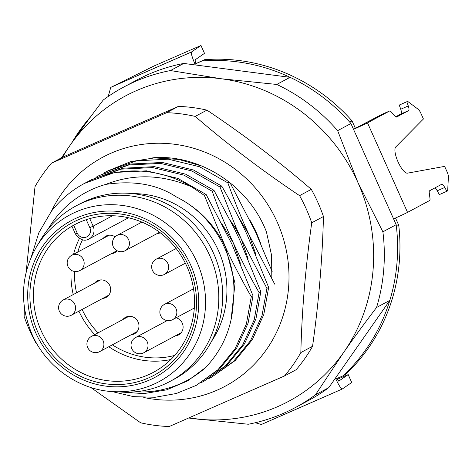 <?xml version="1.0" encoding="UTF-8"?>
<svg xmlns="http://www.w3.org/2000/svg" width="472" height="472" viewBox="0 0 472 472"><rect width="100%" height="100%" fill="white"/><g stroke="black" fill="none" stroke-linecap="round" stroke-linejoin="round"><path stroke-width="0.71" d="M135.128 391.825A106.755 101.586 -118.2 0 0 205.886 367.304C223.303 348.501 232.448 326.417 233.321 301.053C238.272 259.305 214.046 215.155 176.333 196.912C157.347 184.381 133.836 180.21 105.787 184.399A106.755 101.586 -118.2 0 0 47.991 229.262M132.337 193.591A93.769 89.232 61.8 0 1 218.406 250.526A93.769 89.232 61.8 0 1 211.533 341.327M61.443 157.843L70.346 144.928C80.287 130.72 91.243 115.752 103.22 100.035A181.773 172.97 61.8 0 1 123.475 87.196L136.762 80.075A181.773 172.97 61.8 0 1 183.738 63.437L290.05 77.325A181.773 172.97 61.8 0 1 350.926 123.534L396.179 224.696A181.773 172.97 61.8 0 1 389.831 300.381L328.766 387.654A181.773 172.97 61.8 0 1 308.511 400.486L295.224 407.613A181.773 172.97 61.8 0 1 248.248 424.251L188.806 418.039M123.475 87.196A181.773 172.97 61.8 0 1 170.451 70.558L183.738 63.437M170.451 70.558L221.262 78.759L276.763 84.447A181.773 172.97 61.8 0 1 337.639 130.655L357.923 182.493L382.892 231.817A181.773 172.97 61.8 0 1 376.544 307.502C364.561 323.226 353.605 338.188 343.663 352.395L315.479 394.775A181.773 172.97 61.8 0 1 295.224 407.613M62.516 157.264A173.118 164.734 61.8 0 1 70.346 144.928A173.118 164.734 -118.2 0 1 221.262 78.759A173.118 164.734 61.8 0 1 357.923 182.493A173.118 164.734 61.8 0 1 343.663 352.395A173.118 164.734 -118.2 0 1 192.747 418.564A173.118 164.734 61.8 0 1 188.871 418.009M315.479 394.775L328.766 387.654M376.544 307.502L389.831 300.381M382.892 231.817L396.179 224.696M337.639 130.655L350.926 123.534M276.763 84.447L290.05 77.325M229.244 182.115L227.852 182.865C235.068 202.765 242.13 220.052 249.033 234.726L238.083 216.288M230.065 182.77L255.281 231.374L272.285 271.913M274.722 284.168L249.033 234.726L256.013 254.904M211.822 377.022L235.168 360.578L252.337 339.639L263.771 314.623L268.651 287.424L247.47 235.563C240.714 220.867 232.147 204.382 221.775 186.121L220.035 187.054L235.923 227.168L235.127 227.64L230.271 220.477M268.651 287.424L266.91 288.357L241.216 238.915L235.923 227.168M260.833 291.613L259.093 292.546L254.213 319.75L242.75 344.814L225.581 365.729L204.004 381.217L227.327 364.791L244.496 343.87L255.954 318.812L260.833 291.613L239.652 239.752L234.106 228.141L213.958 190.31L212.217 191.243C217.834 207.202 224.896 224.489 233.398 243.104L222.454 224.666M259.093 292.546C250.573 277.837 242.012 261.352 233.398 243.104L240.384 263.282M84.482 183.39L114.755 172.451L146.562 170.834L177.855 178.392L206.14 194.499L231.835 243.941L253.016 295.802L251.275 296.735C240.738 278.161 232.177 261.683 225.581 247.293L204.4 195.432L191.437 186.753A115.41 109.823 -118.2 0 0 84.482 183.39A115.41 109.823 -118.2 0 0 51.472 211.143L38.822 232.785L31.311 256.845M206.14 194.499L204.4 195.432M202.045 166.12L178.628 159.418L154.433 157.896L130.697 161.66L107.539 171.035M103.675 173.165L106.684 171.489L136.567 160.793L168.357 159.206L199.597 166.769L227.852 182.865M95.857 177.354L98.866 175.684L128.762 164.982L160.551 163.395L191.785 170.958L220.035 187.054M221.775 186.121L193.52 170.026L162.285 162.462L130.49 164.049L98.866 175.684M213.958 190.31L185.708 174.215L154.474 166.651L122.685 168.238L91.049 179.873L120.997 169.159L152.757 167.589L183.974 175.153L212.217 191.243M88.04 181.549L91.049 179.873M105.787 184.399C133.458 173.548 162.008 174.333 191.437 186.753M205.886 367.304L187.62 380.922L166.563 389.86L143.777 393.624L120.413 391.978M253.016 295.802L248.113 323.078L236.761 347.929L219.681 368.821L196.187 385.406L217.94 369.753L235.021 348.861L246.372 324.01L251.275 296.735M231.091 319.656L235.021 283.312L225.581 247.293C214.86 224.79 198.447 207.999 176.333 196.912M204.004 381.217L200.93 382.798M112.13 391.565L133.476 396.633L155.164 397.276L176.351 393.483L196.187 385.406M248.195 259.093L241.216 238.915L235.127 227.64L234.124 228.182M266.91 288.357L262.025 315.556L250.573 340.613L233.398 361.534L211.822 377.028L208.754 378.603M175.147 335.952A9.375 8.921 -118.2 0 0 178.516 334.967A9.375 8.921 -118.2 0 0 182.257 323.113A9.375 8.921 -118.2 0 0 176.139 317.762M77.249 233.186A7.216 6.862 -118.2 0 0 86.482 237.015A7.216 6.862 -118.2 0 0 89.828 227.675L86.252 219.686A83.674 79.62 -118.2 0 0 73.679 225.197L77.249 233.186L75.402 233.947C80.022 240 84.588 241.658 89.09 238.915L126.608 218.802A10.101 9.611 -118.2 0 0 128.219 217.704M131.021 334.825A9.375 8.921 -118.2 0 0 134.39 333.84A9.375 8.921 -118.2 0 0 138.131 321.993A9.375 8.921 -118.2 0 0 125.528 317.314A9.375 8.921 -118.2 0 0 122.844 319.568M102.701 298.422A9.375 8.921 -118.2 0 0 106.07 297.437A9.375 8.921 -118.2 0 0 109.817 285.589A9.375 8.921 -118.2 0 0 97.208 280.911A9.375 8.921 -118.2 0 0 94.524 283.165M156.562 233.87A9.375 8.921 -118.2 0 0 159.925 232.885A9.375 8.921 -118.2 0 0 160.203 232.725M111.286 253.718A9.375 8.921 -118.2 0 0 114.655 252.732A9.375 8.921 -118.2 0 0 117.121 250.738M115.068 236.85A9.375 8.921 -118.2 0 0 105.793 236.201A9.375 8.921 -118.2 0 0 103.108 238.46M72.069 226.159L73.679 225.197A83.674 79.62 61.8 0 0 41.052 330.5A83.674 79.62 61.8 0 0 153.524 372.26A83.674 79.62 61.8 0 0 186.941 266.538A83.674 79.62 61.8 0 0 86.252 219.686M37.754 332.022A86.559 82.37 61.8 0 1 77.88 219.946A86.559 82.37 61.8 0 1 188.67 265.854A86.559 82.37 61.8 0 1 148.55 377.93A86.559 82.37 61.8 0 1 37.754 332.022M36.444 246.897L40.775 239.658A99.539 94.725 -118.2 0 1 75.957 205.969A99.539 94.725 -118.2 0 1 209.763 255.653A99.539 94.725 61.8 0 1 170.014 381.429A99.539 94.725 61.8 0 1 122.478 392.079L114.053 391.677A94.547 89.969 -118.2 0 0 196.954 262.09A94.547 89.969 -118.2 0 0 119.15 205.078A94.547 89.969 -118.2 0 0 36.444 246.897C20.821 274.745 19.358 303.921 32.055 334.412C46.297 367.175 79.609 390.421 114.053 391.677M170.014 381.429L173.92 379.335A99.539 94.725 61.8 0 0 213.668 253.558A99.539 94.725 -118.2 0 0 79.868 203.874L75.957 205.969M108.218 96.471L110.755 87.391L154.155 65.921L200.978 45.471L191.514 51.979C190.877 52.958 192.021 56.988 194.948 64.08L204.411 59.708A181.773 172.97 -118.2 0 1 352.047 120.879L355.375 128.313L353.51 129.31M342.932 375.877L345.28 374.62A181.773 172.97 -118.2 0 0 398.746 225.274L396.397 226.53A181.773 172.97 -118.2 0 1 342.932 375.877L335.798 379.004L335.415 378.149M395.495 218.011L398.746 225.274M90.884 116.442A181.773 172.97 -118.2 0 0 71.638 143.081M195.314 64.947L194.93 64.092L202.063 60.965A181.773 172.97 -118.2 0 1 349.705 122.136L352.047 120.879M353.528 129.346A14.425 0.33 -24.1 0 0 367.499 122.844L389.518 111.044A5.77 1.77 -113.7 0 1 389.559 111.026A5.77 1.77 -113.7 0 1 391.312 111.994L394.899 116.041A5.77 1.77 66.3 0 0 396.651 117.009A5.77 1.77 66.3 0 0 396.692 116.991L408.522 110.649A5.77 1.77 66.3 0 0 408.286 105.934L406.817 101.769L407.206 101.563A5.77 1.77 -113.7 0 1 407.248 101.545A5.77 1.77 -113.7 0 1 408.304 101.846L418.092 109.221A5.77 1.77 -113.7 0 1 420.912 113.363L423.425 118.985L395.743 146.957A14.425 4.419 66.3 0 0 398.073 161.949A14.425 4.419 66.3 0 0 407.466 173.165L444.63 166.38L447.143 171.997A5.77 1.77 -113.7 0 1 448.4 176.976L447.721 189.962A5.77 1.77 -113.7 0 1 447.255 191.083L446.86 191.296L444.76 187.467A5.77 1.77 66.3 0 0 441.538 184.357A5.77 1.77 66.3 0 0 441.503 184.375L429.673 190.718A5.77 1.77 66.3 0 0 429.254 192.853L429.98 198.435A5.77 1.77 -113.7 0 1 429.567 200.565L407.548 212.37A14.425 0.33 155.9 0 1 393.571 218.872M446.86 191.296L439.32 194.606L437.214 190.776A5.77 1.77 66.3 0 0 434.942 187.891M395.707 116.785L400.976 113.959A5.77 1.77 66.3 0 0 400.74 109.244L399.271 105.079L399.66 104.872A5.77 1.77 -113.7 0 1 399.701 104.849A5.77 1.77 -113.7 0 1 399.743 104.837M355.369 128.307L381.972 114.354A5.77 1.77 -113.7 0 1 382.013 114.33A5.77 1.77 -113.7 0 1 382.049 114.318M204.411 59.708L202.063 60.965M337.291 379.311L348.206 374.603L338.731 381.122L336.872 378.538M351.705 382.503L342.277 389.011C341.268 389.164 339.114 385.825 335.816 378.992M261.517 424.422L342.277 389.011M261.364 424.493L255.293 422.741M195.904 63.437L195.048 59.879L204.476 53.371M406.817 101.769L399.271 105.079M151.028 158.108L154.692 157.618C201.414 154.857 248.856 186.34 266.42 231.811L271.583 255.352L271.837 279.058M260.426 242.785L255.824 231.085L249.847 219.987M51.43 211.196A129.835 123.552 61.8 0 1 164.716 143.382A129.835 123.552 61.8 0 1 277.206 222.076A129.835 123.552 61.8 0 1 263.671 353.398A129.835 123.552 61.8 0 1 143.742 397.495M24.391 307.691L24.125 316.417A158.686 151.01 -118.2 0 0 29.588 330.264A158.686 151.01 -118.2 0 0 36.273 343.575L37.205 344.377M206.931 110.129L195.207 116.413A158.686 151.01 -118.2 0 0 166.669 112.69L51.401 163.223L63.13 156.94L178.392 106.401A158.686 151.01 -118.2 0 1 206.931 110.129C244.319 135.151 279.111 161.56 311.308 189.36A158.686 151.01 -118.2 0 1 317.992 202.671A158.686 151.01 -118.2 0 1 323.456 216.518C322.417 258.385 318.789 301.637 312.564 346.283A158.686 151.01 -118.2 0 1 296.174 369.712L284.451 375.995L169.188 426.529A158.686 151.01 -118.2 0 1 140.644 422.8L90.777 387.459M284.451 375.995A158.686 151.01 -118.2 0 0 300.841 352.566C301.879 310.706 305.508 267.447 311.732 222.802A158.686 151.01 -118.2 0 0 306.263 208.954A158.686 151.01 -118.2 0 0 299.584 195.644C262.202 170.628 227.41 144.22 195.207 116.413M51.401 163.223A158.686 151.01 -118.2 0 0 35.011 186.652L26.155 272.078M178.392 106.401L166.669 112.69M312.564 346.283L300.841 352.566M323.456 216.518L311.732 222.802M311.308 189.36L299.584 195.644M82.5 239.8A80.789 76.877 -118.2 0 0 77.756 252.048M74.594 271.471A80.789 76.877 -118.2 0 0 76.535 292.811M82.134 309.449A80.789 76.877 -118.2 0 0 98.017 332.878M112.371 344.826A80.789 76.877 -118.2 0 0 174.752 355.404M170.846 359.522A83.674 79.62 61.8 0 1 108.814 346.731M94.719 334.648A83.674 79.62 61.8 0 1 78.924 311.172M73.237 294.575A83.674 79.62 61.8 0 1 71.107 270.155M73.555 254.302A83.674 79.62 61.8 0 1 79.39 238.531M112.525 215.751L93.126 226.153L89.751 218.607M89.828 227.675L93.126 226.153A10.101 9.611 -118.2 0 1 89.09 238.915M190.67 264.975A88.848 84.547 -118.2 0 0 76.942 217.852A88.848 84.547 -118.2 0 0 35.76 332.896A88.848 84.547 -118.2 0 0 149.482 380.019A88.848 84.547 -118.2 0 0 190.67 264.975M367.499 122.844L407.548 212.37M389.518 111.044L381.972 114.354M351.717 382.526L348.183 374.626M200.954 45.495L204.488 53.395M110.755 87.391L191.514 51.979M408.522 110.649L400.976 113.959M408.286 105.934L400.74 109.244M407.206 101.563L399.66 104.872M444.76 187.467L437.214 190.776M143.228 353.032A8.655 8.236 -118.2 0 0 143.783 352.761A8.655 8.655 0 0 1 131.912 348.92A8.655 8.655 0 0 1 135.606 337.504A8.655 8.236 61.8 0 1 136.16 337.232A8.655 8.236 -118.2 0 1 147.099 341.533A8.655 8.236 -118.2 0 1 143.783 352.761L181.201 332.707M99.102 351.911A8.655 8.236 -118.2 0 0 99.657 351.64A8.655 8.655 0 0 1 87.786 347.799A8.655 8.655 0 0 1 91.48 336.383A8.655 8.236 61.8 0 1 92.034 336.111A8.655 8.236 -118.2 0 1 102.979 340.412A8.655 8.236 -118.2 0 1 99.657 351.64L137.075 331.586M172.044 319.928A8.655 8.236 -118.2 0 0 172.599 319.662A8.655 8.655 0 0 1 160.728 315.815A8.655 8.655 0 0 1 164.421 304.405A8.655 8.236 61.8 0 1 164.976 304.133A8.655 8.236 -118.2 0 1 175.92 308.428A8.655 8.236 -118.2 0 1 172.599 319.662L194.322 308.015M124.643 250.951A8.655 8.236 -118.2 0 0 125.198 250.679A8.655 8.655 0 0 1 113.321 246.838A8.655 8.655 0 0 1 117.021 235.422A8.655 8.236 61.8 0 1 117.575 235.15A8.655 8.236 -118.2 0 1 128.514 239.452A8.655 8.236 -118.2 0 1 125.198 250.679L159.571 232.253M163.849 274.704A8.655 8.236 -118.2 0 0 164.403 274.433A8.655 8.655 0 0 1 152.533 270.592A8.655 8.655 0 0 1 156.226 259.175A8.655 8.236 61.8 0 1 156.781 258.904A8.655 8.236 -118.2 0 1 167.719 263.205A8.655 8.236 -118.2 0 1 164.403 274.433L185.36 263.199M79.367 270.798A8.655 8.236 -118.2 0 0 79.921 270.533A8.655 8.655 0 0 1 68.051 266.686A8.655 8.655 0 0 1 71.744 255.275A8.655 8.236 61.8 0 1 72.299 255.004A8.655 8.236 -118.2 0 1 83.243 259.299A8.655 8.236 -118.2 0 1 79.921 270.533L116.985 250.661M70.782 315.508A8.655 8.236 -118.2 0 0 71.337 315.237A8.655 8.655 0 0 1 59.466 311.396A8.655 8.655 0 0 1 63.159 299.98A8.655 8.236 61.8 0 1 63.714 299.708A8.655 8.236 -118.2 0 1 74.659 304.003A8.655 8.236 -118.2 0 1 71.337 315.237L108.755 295.183M108.424 170.563L106.684 171.495M71.933 226.194L75.402 233.947M348.206 374.603L351.74 382.503M200.978 45.471L204.512 53.371M389.559 111.026L382.013 114.33M407.248 101.545L399.701 104.849M135.606 337.504L167.177 320.582M91.48 336.383L128.891 316.328M164.421 304.405L193.526 288.799M117.021 235.422L141.877 222.1M156.226 259.175L176.121 248.508M71.744 255.275L109.156 235.215M63.159 299.98L100.577 279.925"/></g></svg>
